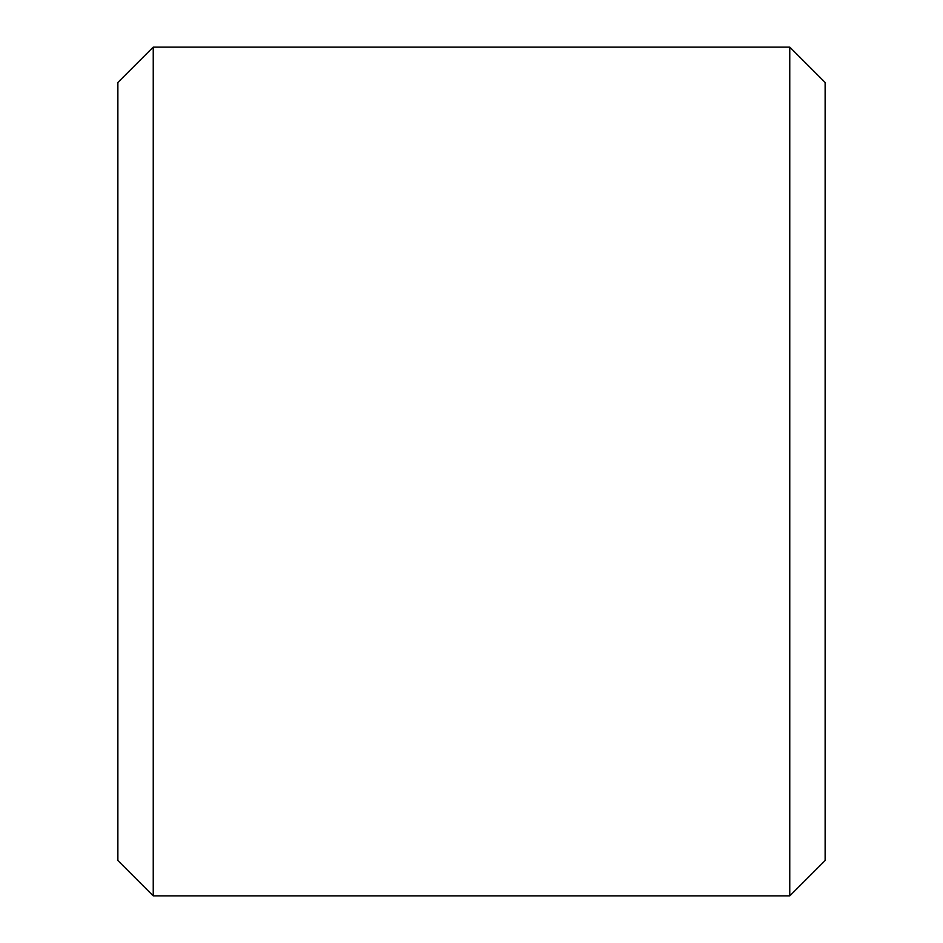 <?xml version="1.0" encoding="UTF-8"?>
<svg xmlns="http://www.w3.org/2000/svg" width="943" height="943" viewBox="0 0 943 943"><rect width="100%" height="100%" fill="white"/><g stroke="black" fill="none" stroke-linecap="round" stroke-linejoin="round"><path stroke-width="1.41" d="M117.875 860.487L117.875 82.513L153.237 47.15L153.237 895.85L117.875 860.487M789.762 47.15L825.125 82.513L825.125 860.487L789.762 895.85L789.762 47.15L153.237 47.15M789.762 895.85L153.237 895.85"/></g></svg>
